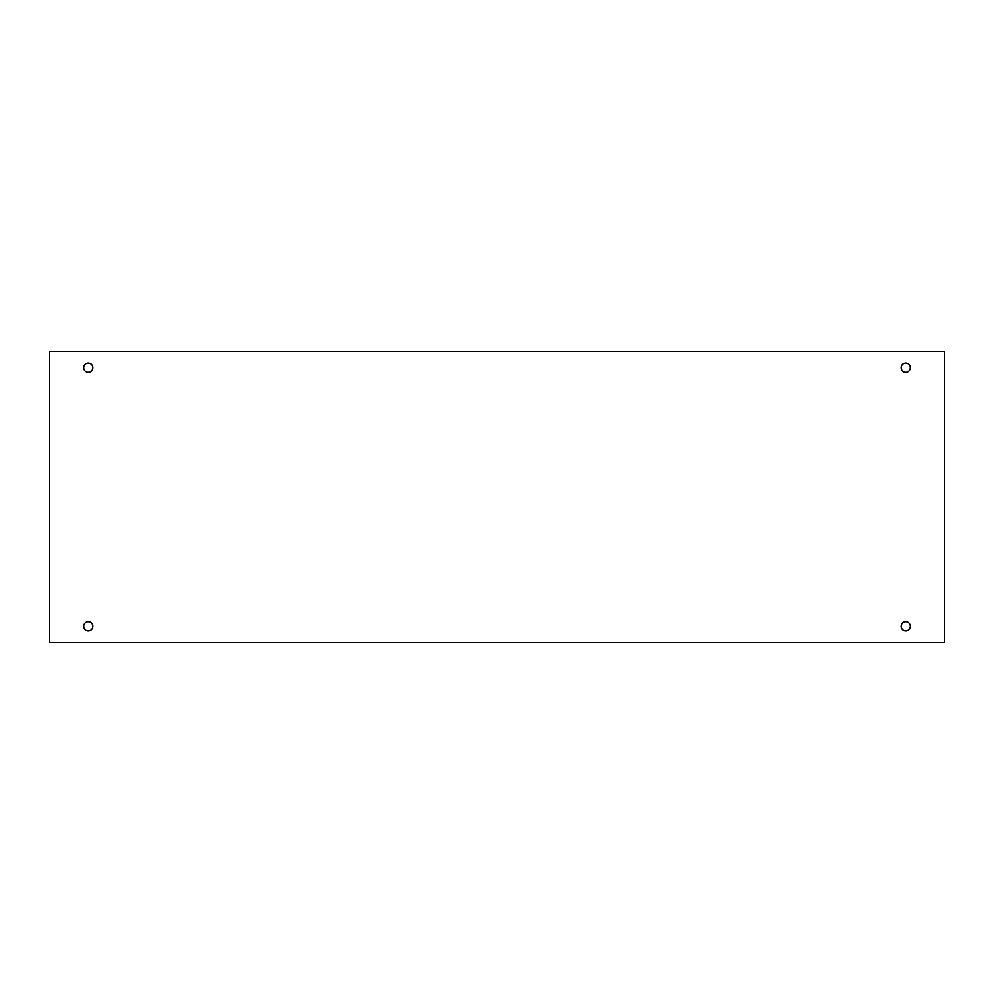 <?xml version="1.0" encoding="UTF-8"?>
<svg xmlns="http://www.w3.org/2000/svg" width="994" height="994" viewBox="0 0 994 994"><rect width="100%" height="100%" fill="white"/><g stroke="black" fill="none" stroke-linecap="round" stroke-linejoin="round"><path stroke-width="0.75" stroke-dasharray="4.97 3.73" d="M944.3 351.491L49.7 351.491L49.7 642.509L944.3 642.509L944.3 351.491M92.902 626.344A4.585 4.585 0 0 0 88.317 621.759A4.585 4.585 0 0 0 83.745 626.344A4.585 4.585 0 0 0 88.317 630.917A4.585 4.585 0 0 0 92.902 626.344M910.255 626.344A4.585 4.585 0 0 0 905.683 621.759A4.585 4.585 0 0 0 901.098 626.344A4.585 4.585 0 0 0 905.683 630.917A4.585 4.585 0 0 0 910.255 626.344M910.255 367.656A4.585 4.585 0 0 0 905.683 363.083A4.585 4.585 0 0 0 901.098 367.656A4.585 4.585 0 0 0 905.683 372.241A4.585 4.585 0 0 0 910.255 367.656M92.902 367.656A4.585 4.585 0 0 0 88.317 363.083A4.585 4.585 0 0 0 83.745 367.656A4.585 4.585 0 0 0 88.317 372.241A4.585 4.585 0 0 0 92.902 367.656"/><path stroke-width="1.49" d="M944.3 351.491L49.7 351.491L49.7 642.509L944.3 642.509L944.3 351.491M88.317 630.917A4.585 4.585 0 0 1 84.353 624.046A4.585 4.585 0 0 1 92.293 624.046A4.585 4.585 0 0 1 88.317 630.917M905.683 630.917A4.585 4.585 0 0 1 901.707 624.046A4.585 4.585 0 0 1 909.647 624.046A4.585 4.585 0 0 1 905.683 630.917M905.683 372.241A4.585 4.585 0 0 1 901.707 365.37A4.585 4.585 0 0 1 909.647 365.37A4.585 4.585 0 0 1 905.683 372.241M88.317 372.241A4.585 4.585 0 0 1 84.353 365.37A4.585 4.585 0 0 1 92.293 365.37A4.585 4.585 0 0 1 88.317 372.241"/></g></svg>

